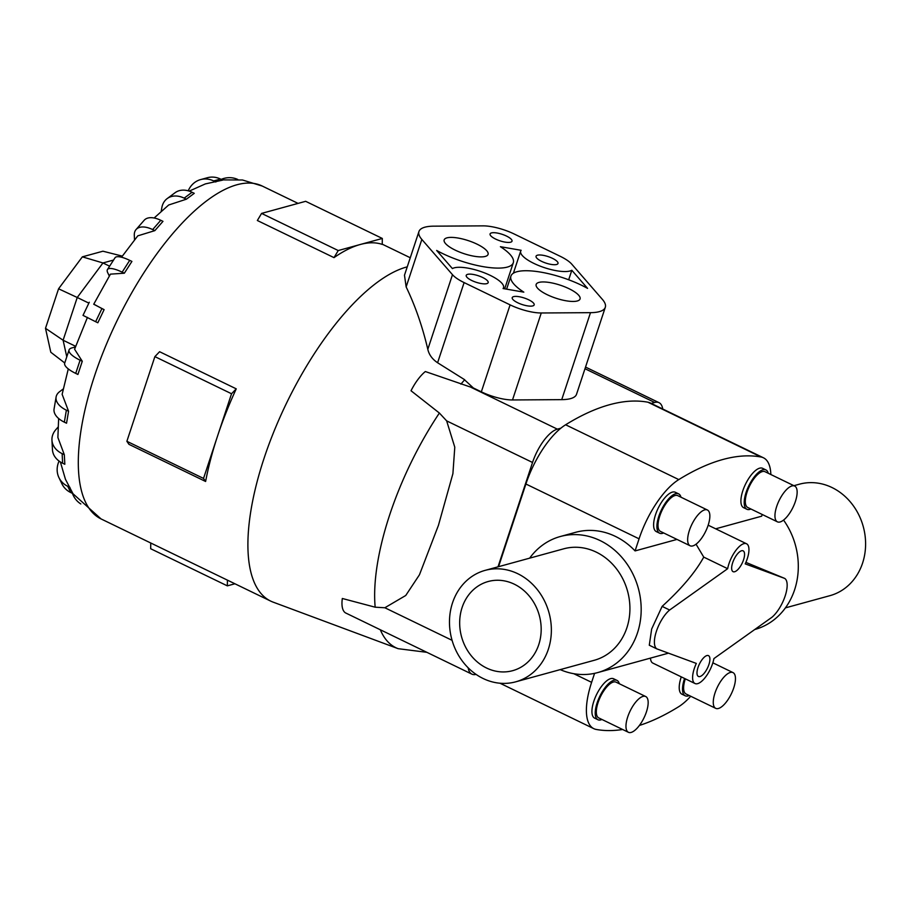 <?xml version="1.0" encoding="UTF-8"?>
<svg xmlns="http://www.w3.org/2000/svg" width="910" height="910" viewBox="0 0 910 910"><rect width="100%" height="100%" fill="white"/><g stroke="black" fill="none" stroke-linecap="round" stroke-linejoin="round"><path stroke-width="1.36" d="M696.332 663.424A19.417 7.553 115.8 0 0 694.284 668.554A19.417 7.553 115.8 0 0 694.99 683.512A19.417 7.553 115.8 0 0 712.621 663.527A19.417 7.553 115.8 0 0 713.895 658.601L771.93 617.276A23.114 8.998 115.8 0 0 785.159 595.993A23.114 8.998 115.8 0 0 784.773 578.441L745.222 563.881A19.417 7.553 115.8 0 0 747.269 558.74A19.417 7.553 115.8 0 0 746.575 543.782A19.417 7.553 115.8 0 0 728.944 563.768A19.417 7.553 115.8 0 0 727.659 568.693L703.748 557.113C695.377 572.288 681.51 588.713 662.127 606.379L651.662 629.003L649.285 645.224L656.792 648.853L696.332 663.424M668.486 653.164L597.642 672.604A70.559 61.527 74.7 0 1 560.219 669.623M650.468 658.123A19.417 7.553 115.8 0 0 652.834 663.094L694.99 683.512M732.652 562.755A11.557 4.493 -64.2 0 1 743.152 550.857A11.557 4.493 -64.2 0 1 743.561 559.764A11.557 4.493 -64.2 0 1 733.073 571.662A11.557 4.493 -64.2 0 1 732.652 562.755M697.993 667.542A11.557 4.493 -64.2 0 1 708.492 655.644A11.557 4.493 -64.2 0 1 708.913 664.55A11.557 4.493 -64.2 0 1 698.414 676.448A11.557 4.493 -64.2 0 1 697.993 667.542M696.036 544.191L703.748 557.113M529.643 558.16A70.559 61.527 74.7 0 1 560.321 536.513A70.559 61.527 74.7 0 1 623.885 559.786A70.559 61.527 74.7 0 1 637.478 632.894A70.559 61.527 74.7 0 1 597.642 672.604M538.754 644.667A46.228 40.313 74.7 0 1 512.649 670.681A46.228 40.313 74.7 0 1 470.993 655.428A46.228 40.313 74.7 0 1 462.098 607.539A46.228 40.313 74.7 0 1 488.192 581.513A46.228 40.313 74.7 0 1 529.847 596.767A46.228 40.313 74.7 0 1 538.754 644.667M793.918 485.69L799.378 484.2A57.785 50.391 74.7 0 1 851.441 503.264A57.785 50.391 74.7 0 1 862.566 563.131A57.785 50.391 74.7 0 1 829.943 595.663L785.432 607.869M485.132 570.365L563.699 548.821A57.785 50.391 74.7 0 1 615.763 567.897A57.785 50.391 74.7 0 1 626.888 627.764A57.785 50.391 74.7 0 1 594.264 660.285L515.708 681.829A57.785 50.391 -105.3 0 0 548.332 649.308A57.785 50.391 -105.3 0 0 537.196 589.441A57.785 50.391 -105.3 0 0 485.132 570.365A57.785 50.391 -105.3 0 0 452.509 602.898A57.785 50.391 -105.3 0 0 463.645 662.764A57.785 50.391 -105.3 0 0 515.708 681.829M754.731 629.527L754.754 629.515A70.559 61.527 -105.3 0 0 794.601 589.805A70.559 61.527 -105.3 0 0 783.556 520.076M707.423 510.01L677.779 495.654A19.861 7.724 115.8 0 0 659.739 516.106A19.861 7.724 115.8 0 0 660.455 531.406L690.098 545.761A19.861 7.724 115.8 0 0 708.128 525.32A19.861 7.724 115.8 0 0 707.423 510.01A19.861 7.724 115.8 0 0 689.382 530.462A19.861 7.724 115.8 0 0 690.098 545.761M659.591 533.192L656.303 531.599A21.851 8.497 -64.2 0 1 655.507 514.764A21.851 8.497 -64.2 0 1 675.345 492.276L678.644 493.868A21.851 8.497 115.8 0 0 658.806 516.357A21.851 8.497 115.8 0 0 659.591 533.192A21.851 8.497 115.8 0 0 663.64 532.953M680.964 497.201A21.851 8.497 115.8 0 0 678.644 493.868M645.736 696.537L616.093 682.182A19.861 7.724 115.8 0 0 598.052 702.622A19.861 7.724 115.8 0 0 598.769 717.933L628.412 732.288A19.861 7.724 115.8 0 0 646.441 711.836A19.861 7.724 115.8 0 0 645.736 696.537A19.861 7.724 115.8 0 0 627.695 716.978A19.861 7.724 115.8 0 0 628.412 732.288M597.904 719.719L594.617 718.127A21.851 8.497 -64.2 0 1 593.82 701.28A21.851 8.497 -64.2 0 1 613.659 678.792L616.957 680.384A21.851 8.497 115.8 0 0 597.119 702.884A21.851 8.497 115.8 0 0 597.904 719.719A21.851 8.497 115.8 0 0 601.965 719.469M619.278 683.717A21.851 8.497 115.8 0 0 616.957 680.384M794.703 486.076L765.06 471.721A19.861 7.724 115.8 0 0 747.03 492.162A19.861 7.724 115.8 0 0 747.747 507.473L777.39 521.828A19.861 7.724 115.8 0 0 795.42 501.376A19.861 7.724 115.8 0 0 794.703 486.076A19.861 7.724 115.8 0 0 776.674 506.517A19.861 7.724 115.8 0 0 777.39 521.828M746.883 509.259L743.584 507.666A21.851 8.497 -64.2 0 1 742.799 490.831A21.851 8.497 -64.2 0 1 762.637 468.332L765.936 469.935A21.851 8.497 115.8 0 0 746.098 492.424A21.851 8.497 115.8 0 0 746.883 509.259A21.851 8.497 115.8 0 0 750.932 509.009M768.256 473.257A21.851 8.497 115.8 0 0 765.936 469.935M733.733 687.903A19.861 7.724 115.8 0 0 733.016 672.604A19.861 7.724 115.8 0 0 714.987 693.045A19.861 7.724 115.8 0 0 715.704 708.344A19.861 7.724 115.8 0 0 733.733 687.903M684.57 678.473A21.851 8.497 115.8 0 0 684.411 678.94A21.851 8.497 115.8 0 0 685.196 695.775L681.897 694.182A21.851 8.497 -64.2 0 1 681.112 677.347A21.851 8.497 -64.2 0 1 681.271 676.869M380.346 629.8A172.297 67.044 -64.2 0 0 398.159 648.682L273.091 602.124A184.923 71.958 -64.2 0 1 270.645 601.078A184.923 71.958 -64.2 0 1 263.968 458.583A184.923 71.958 -64.2 0 1 407.259 266.846M217.536 436.095A184.923 71.958 115.8 0 0 205.614 481.481L128.958 444.342L126.877 441.293L203.533 478.433L231.538 393.757L236.247 388.843A184.923 71.958 115.8 0 0 217.536 436.095M476.078 674.401A32.157 12.512 -64.2 0 1 471.88 674.139L345.516 612.896A32.157 12.512 115.8 0 1 342.319 598.484L375.17 607.197L384.85 607.755L405.735 595.493L419.464 574.767L438.449 525.309L452.907 473.655L454.784 447.197L446.651 420.875L439.382 413.038L411.024 390.754A32.157 12.512 115.8 0 1 425.334 371.542L473.871 388.217L481.333 391.835L510.1 304.861L464.111 282.589A27.744 8.236 -161.7 0 1 452.486 274.695L421.842 239.444A49.697 14.753 -161.7 0 1 418.941 231.538A49.697 14.753 -161.7 0 1 433.74 226.169L482.96 225.862A27.744 8.236 -161.7 0 1 514.127 233.972L560.128 256.256A27.744 8.236 -161.7 0 1 571.742 264.139L602.386 299.39A49.697 14.753 -161.7 0 1 605.298 307.307A49.697 14.753 -161.7 0 1 590.488 312.665L541.268 312.983A27.744 8.236 -161.7 0 1 510.1 304.861M87.451 317.374L74.586 349.235L82.275 361.259L77.919 374.465L75.723 373.396L80.091 360.201A23.114 6.859 -161.7 0 1 69.058 349.952A23.114 6.859 -161.7 0 1 71.833 347.927L75.394 346.949M68.284 368.914L62.13 394.314L68.569 411.24L66.544 423.218L64.348 422.16L66.373 410.183A23.114 12.751 -170.4 0 1 56.102 396.999A23.114 12.751 -170.4 0 1 59.73 391.584L63.222 388.979M58.638 418.498L57.887 437.505L64.314 454.704L64.826 464.271L62.631 463.213L62.13 453.635A23.114 17.404 177 0 1 51.95 440.122A23.114 17.404 177 0 1 55.863 429.622L58.047 427.12M60.367 461.95L65.452 479.308L72.936 493.607L70.741 492.549L67.749 486.304A23.114 20.338 154.3 0 1 58.934 477.602A23.114 20.338 154.3 0 1 59.093 461.074M547.194 294.692A23.114 6.859 -161.7 0 1 536.161 284.443A23.114 6.859 -161.7 0 1 569.023 288.709A23.114 6.859 -161.7 0 1 580.057 298.958A23.114 6.859 -161.7 0 1 547.194 294.692M455.216 250.136A23.114 6.859 -161.7 0 1 444.171 239.887A23.114 6.859 -161.7 0 1 477.033 244.153A23.114 6.859 -161.7 0 1 488.067 254.402A23.114 6.859 -161.7 0 1 455.216 250.136M541.575 261.341A11.557 3.435 -161.7 0 1 536.058 256.211A11.557 3.435 -161.7 0 1 552.484 258.349A11.557 3.435 -161.7 0 1 558.001 263.479A11.557 3.435 -161.7 0 1 541.575 261.341M495.586 239.057A11.557 3.435 -161.7 0 1 490.069 233.938A11.557 3.435 -161.7 0 1 506.495 236.065A11.557 3.435 -161.7 0 1 512.011 241.195A11.557 3.435 -161.7 0 1 495.586 239.057M517.745 302.768A11.557 3.435 -161.7 0 1 512.216 297.65A11.557 3.435 -161.7 0 1 528.653 299.777A11.557 3.435 -161.7 0 1 534.17 304.907A11.557 3.435 -161.7 0 1 517.745 302.768M471.744 280.496A11.557 3.435 -161.7 0 1 466.227 275.366A11.557 3.435 -161.7 0 1 482.653 277.493A11.557 3.435 -161.7 0 1 488.17 282.623A11.557 3.435 -161.7 0 1 471.744 280.496M498.009 566.839L532.532 462.473A32.157 12.512 -64.2 0 1 557.352 429.145L560.878 428.178A60.105 23.387 115.8 0 0 525.9 484.006L498.555 566.691M471.88 674.139A32.157 12.512 -64.2 0 1 468.172 667.826M122.293 256.119L102.932 251.206L82.355 256.848L58.57 288.788L45.5 328.305L50.801 352.25L64.746 362.976M113.557 260.055L102.966 262.956L82.355 256.848M109.621 266.186L102.966 262.956L77.236 297.49L58.57 288.788M88.862 303.132L77.236 297.49L63.108 340.238L45.5 328.305M75.632 346.3L63.108 340.238L66.783 356.822M521.157 250.307A27.744 8.236 18.3 0 0 520.691 251.137A27.744 8.236 18.3 0 0 541.063 266.471A27.744 8.236 18.3 0 0 571.821 270.27L587.564 288.379A49.697 14.753 18.3 0 0 539.596 271.931A49.697 14.753 18.3 0 0 510.92 276.094A49.697 14.753 18.3 0 0 523.819 292.144L503.071 288.538A27.744 8.236 18.3 0 0 503.537 287.708A27.744 8.236 18.3 0 0 483.164 272.363A27.744 8.236 18.3 0 0 452.406 268.575L436.663 250.455A49.697 14.753 18.3 0 0 484.643 266.903A49.697 14.753 18.3 0 0 513.308 262.74A49.697 14.753 18.3 0 0 500.409 246.701L521.157 250.307M568.682 279.779L571.821 270.27M460.915 384.134A172.297 67.044 -64.2 0 1 464.68 379.732L437.596 362.749C432.261 359.154 429.008 354.673 427.814 349.315C422.479 326.656 415.256 305.851 406.144 286.912L404.484 275.218L418.941 231.538M474.383 388.911L464.02 379.334M605.298 307.307L576.53 394.28A49.697 14.753 -161.7 0 1 561.732 399.638L512.501 399.956A27.744 8.236 -161.7 0 1 481.333 391.835M382.314 238.454L382.234 244.403A184.923 71.958 115.8 0 0 360.269 244.494L382.314 238.454L305.658 201.315L261.579 213.406L257.348 220.504L334.004 257.632L338.236 250.546L360.269 244.494A184.923 71.958 115.8 0 0 334.004 257.632M261.579 213.406L338.236 250.546M236.247 388.843L159.591 351.715L154.882 356.618L126.877 441.293M205.614 481.481L203.533 478.433M154.882 356.618L231.538 393.757M150.764 543.008L150.673 548.73L227.329 585.858L227.42 580.136M234.928 583.776L227.329 585.858M188.222 190.804A23.114 20.156 74.7 0 1 200.587 179.6A23.114 20.156 74.7 0 1 213.634 180.931L220.504 179.054L222.7 180.112L205.364 183.911L189.234 191.111M161.218 211.336L161.798 207.867A23.114 17.051 53.3 0 1 167.156 198.607A23.114 17.051 53.3 0 1 184.184 198.141L192.067 192.272L194.262 193.329L186.379 199.199L168.691 204.989L154.131 218.002M134.532 239.808L134.305 235.485A23.114 12.274 41.2 0 1 136.068 229.548A23.114 12.274 41.2 0 1 152.664 229.57L160.786 220.288L162.981 221.346L154.848 230.628L137.774 235.849L121.519 257.223M109.302 276.014L107.744 272.761A23.114 6.302 32.7 0 1 107.448 269.553A23.114 6.302 32.7 0 1 122.145 272.147L129.721 260.362L131.916 261.42L124.34 273.216L110.451 274.137L93.73 304.236L104.104 309.639L97.836 322.777L95.641 321.708L101.92 308.57L93.775 304.145M221.187 179.372A23.114 21.294 113.8 0 1 237.499 179.338A23.114 21.294 113.8 0 1 237.76 179.463M220.504 179.054A23.114 20.156 -105.3 0 0 207.469 177.712L200.587 179.6M213.634 180.931L215.829 182M192.067 192.272A23.114 17.051 -126.7 0 0 175.05 192.738L167.156 198.607M184.184 198.141L186.379 199.199M160.786 220.288A23.114 12.274 -138.8 0 0 144.201 220.254L136.068 229.548M152.664 229.57L154.848 230.628M129.721 260.362A23.114 6.302 -147.3 0 0 115.024 257.769L107.448 269.553M122.145 272.147L124.34 273.216M104.104 309.639L101.92 308.57M89.294 302.234L83.015 315.372L95.641 321.708M82.275 361.259L80.091 360.201M69.058 349.952L64.69 363.147A23.114 6.859 18.3 0 0 75.723 373.396M68.569 411.24L66.373 410.183M56.102 396.999L54.077 408.977A23.114 12.751 9.6 0 0 64.348 422.16M64.314 454.704L62.13 453.635M51.95 440.122L52.45 449.699A23.114 17.404 -3 0 0 62.631 463.213M69.945 487.373L67.749 486.304M58.934 477.602L61.925 483.836A23.114 20.338 -25.7 0 0 70.741 492.549M80.831 503.958A23.114 21.294 113.8 0 1 72.413 493.345M651.196 403.414L654.654 402.47A32.157 12.512 -64.2 0 1 659.033 402.675A32.157 12.512 -64.2 0 1 662.742 409.011M560.321 536.513L575.598 532.316A70.559 61.527 74.7 0 1 635.078 550.914L639.07 538.822A60.105 23.387 -64.2 0 1 678.792 479.593A396.669 154.359 -64.2 0 1 761.09 457.025A60.105 23.387 -64.2 0 1 763.479 457.81L650.309 402.982A60.105 23.387 115.8 0 0 647.92 402.209A396.669 154.359 115.8 0 0 565.622 424.777A60.105 23.387 115.8 0 0 560.878 428.178M685.196 695.775A21.851 8.497 115.8 0 0 689.245 695.536M685.298 678.826A19.861 7.724 115.8 0 0 686.06 693.989L715.704 708.344M715.669 528.812L761.647 516.197L762.216 514.48M784.773 578.441L745.893 562.38M635.078 550.914L676.994 539.414M622.633 729.49A396.669 154.359 -64.2 0 1 596.164 729.433A60.105 23.387 -64.2 0 1 593.775 728.648A60.105 23.387 -64.2 0 1 591.614 682.341L594.583 673.355M727.659 568.693L669.635 610.018L662.127 606.379M763.479 457.81A60.105 23.387 -64.2 0 1 770.85 474.519M690.724 696.252A60.105 23.387 -64.2 0 1 678.462 706.854A396.669 154.359 -64.2 0 1 639.389 725.452M714.088 658.465A60.105 23.387 -64.2 0 1 713.793 659.181M669.635 610.018A23.114 8.998 115.8 0 0 656.406 631.301A23.114 8.998 115.8 0 0 656.792 648.853M270.645 601.078L101.033 518.916A184.923 71.958 -64.2 0 1 94.367 376.433A184.923 71.958 -64.2 0 1 262.273 186.061L242.504 179.998L222.233 179.884M375.17 607.197A172.297 67.044 -64.2 0 1 389.662 514.946A172.297 67.044 -64.2 0 1 439.382 413.038M437.596 362.749L464.111 282.589M427.814 349.315L452.486 274.695M512.501 399.956L541.268 312.983M561.732 399.638L590.488 312.665M406.144 286.912L421.842 239.444M654.654 402.47L584.982 368.721M452.077 640.321L384.85 607.755M532.532 462.473L446.651 420.875M557.352 429.145L471.482 387.546M525.9 484.006L639.07 538.822M573.766 673.696L591.614 682.341M565.622 424.777L678.792 479.593M647.92 402.209L761.09 457.025M712.848 662.821L733.016 672.604M101.033 518.916L72.709 493.493M513.399 273.205L520.691 251.137M506.608 289.152L510.92 276.094M503.253 288.561L503.537 287.708M504.686 288.811L513.308 262.74M659.033 402.675L585.528 367.071M410.262 257.746L382.234 244.176M298.071 203.396L262.273 186.061M398.159 648.682L426.858 652.322M746.575 543.782L708.173 525.184M500.011 683.228L593.775 728.648"/></g></svg>
